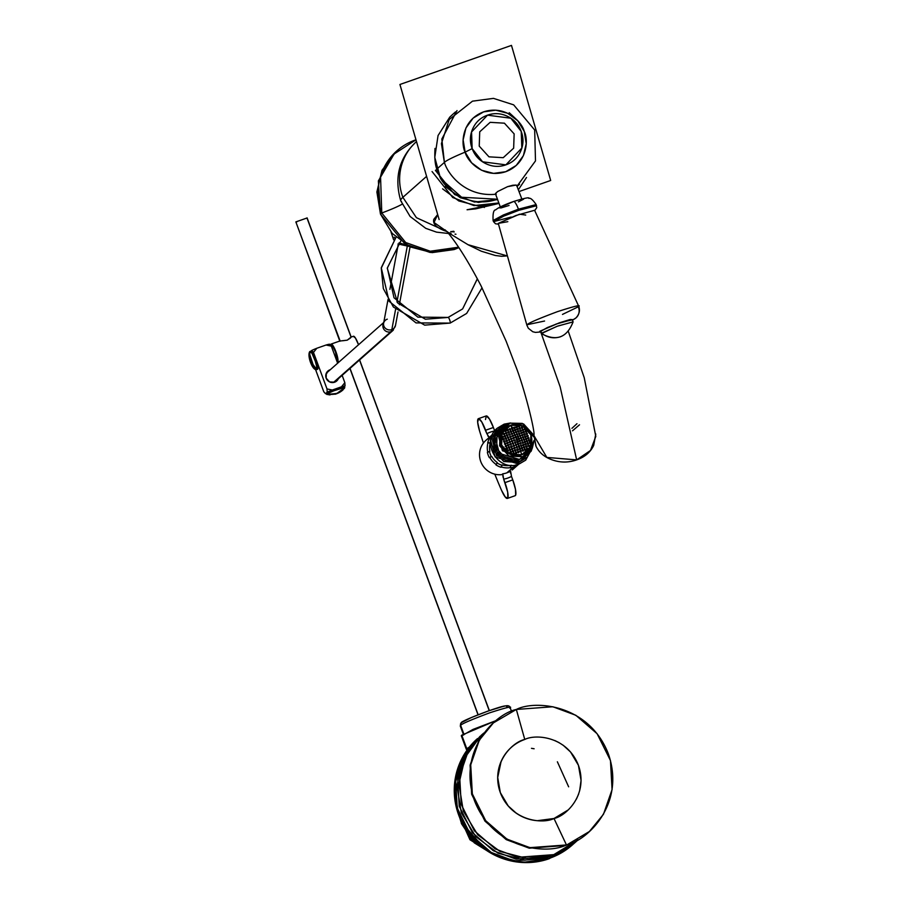 <?xml version="1.0" encoding="UTF-8"?>
<svg xmlns="http://www.w3.org/2000/svg" width="908" height="908" viewBox="0 0 908 908"><rect width="100%" height="100%" fill="white"/><g stroke="black" fill="none" stroke-linecap="round" stroke-linejoin="round"><path stroke-width="1.36" d="M381.769 212.994L380.543 176.436L392.789 154.848L415.978 139.798A57.976 56.534 -131.5 0 0 396.263 151.386A57.976 56.534 -131.5 0 0 381.769 212.994A24.641 2.02 159.7 0 0 402.142 204.175A24.641 2.02 -20.3 0 1 381.769 212.994L380.486 214.129L381.769 212.994L405.694 242.527L430.244 251.221L458.563 247.203L430.244 251.221L405.694 242.527L381.769 212.994M595.784 434.047L593.446 445.919C590.177 452.456 584.582 457.121 576.659 459.891L560.145 386.819L540.737 331.965L560.145 386.819L576.659 459.891L590.495 450.47L595.807 436.385L584.219 377.671L568.374 331.534M394.98 152.521L378.375 180.896L380.486 214.129L405.013 244.048L430.21 252.481L458.858 247.646L454.079 249.575L432.06 252.628L410.348 246.965L392.233 233.447L380.486 214.129L376.888 191.963L381.996 170.318L396.308 151.341M401.495 201.508A147.368 12.065 -20.3 0 1 400.746 200.781A147.368 12.065 -20.3 0 1 402.868 197.331A51.938 50.644 -131.5 0 1 415.853 142.136A51.938 50.644 48.5 0 0 402.868 197.331L426.59 176.368L402.868 197.331L416.409 217.682L447.008 231.642L416.409 217.682L402.868 197.331A147.368 12.065 159.7 0 0 400.746 200.781C393.97 177.355 399.202 157.64 416.443 141.603L416.488 141.557M442.582 188.841L458.801 200.952L478.255 206.025L498.844 202.972L473.942 205.583L452.74 197.513L432.06 171.544M518.411 189.704L526.492 177.503L518.411 189.704M447.417 231.688C437.043 228.317 432.503 224.197 433.797 219.316L437.679 214.549L434.024 222.483L446.952 231.585M467.075 209.759L475.69 208.863L499.003 203.415L467.075 209.759M453.694 231.245L451.185 231.665M595.784 434.058L593.696 445.397M445.079 229.86L447.451 232.164L467.972 244.683L507.129 255.886L501.67 256.294L495.314 255.488L481.308 251.21L468.21 244.819L447.462 232.176C457.314 243.9 468.562 261.879 481.183 286.099L506.142 341.215L514.836 363.972C524.313 387.092 536.026 434.796 533.768 435.284L546.832 457.416L576.659 459.891C568.749 462.671 560.826 462.739 552.904 460.118C544.982 457.496 539.386 452.944 536.095 446.452L533.779 434.228L535.856 445.964M447.462 232.176L448.961 232.698M449.88 232.981L451.049 233.322M455.01 234.128L455.952 234.253M482.852 206.093L484.27 207.501M435.397 170.363L436.907 169.535L435.397 170.363L454.658 194.55L474.419 202.041L497.595 199.59L478.38 202.439L460.288 197.728L445.192 186.458M435.011 148.424C434.444 157.515 435.046 164.416 436.782 169.138L444.398 162.418C448.03 174.869 466.179 197.467 496.222 194.198C466.179 197.467 448.03 174.869 444.398 162.418L436.782 169.138L440.539 178.524L461.616 197.263L497.459 199.215M515.052 118.108L509.24 112.74M517.083 186.129L535.493 160.898L534.676 130.003L513.656 104.851L493.487 98.37L472.489 101.163L449.188 119.561L441.413 143.623L444.398 162.418L441.821 139.026L457.019 110.583M444.398 162.418A39.135 3.201 -20.3 0 1 465.123 152.135C460.696 143.804 461.888 119.935 483.612 111.866C505.642 104.602 522.191 122.262 524.245 131.422C528.66 139.764 527.48 163.633 505.745 171.703C483.714 178.955 467.166 161.306 465.123 152.135A39.135 3.201 159.7 0 0 444.398 162.418M496.222 194.198L495.575 193.438L497.709 191.509L507.572 186.662L512.725 185.255L516.096 185.062L516.765 186.004M465.123 152.135L471.604 162.804L481.603 170.261L493.589 173.383L505.745 171.703L516.221 165.46L523.405 155.62L526.231 143.668L524.245 131.422L517.753 120.764L507.754 113.307L495.768 110.174L483.612 111.866L473.147 118.097L465.952 127.949L463.137 139.9L465.123 152.135L463.137 139.9L465.952 127.949L473.147 118.097L483.612 111.866L495.768 110.174L507.754 113.307L517.753 120.764L524.245 131.422L526.231 143.668L523.405 155.62L516.221 165.46L505.745 171.703L493.589 173.383L481.603 170.261L471.604 162.804L465.123 152.135C467.166 161.306 483.714 178.955 505.745 171.703C527.48 163.633 528.66 139.764 524.245 131.422C522.191 122.262 505.642 104.602 483.612 111.866C461.888 119.935 460.696 143.804 465.123 152.135L472.149 148.606C474.691 155.461 479.242 160.478 485.837 163.656C492.42 166.822 499.105 167.22 505.881 164.847C512.657 162.475 517.537 158.026 520.534 151.488C523.541 144.962 523.768 138.266 521.226 131.41C518.695 124.555 514.132 119.538 507.549 116.36C500.955 113.194 494.281 112.796 487.505 115.168C480.718 117.541 475.837 121.99 472.841 128.527C469.845 135.054 469.606 141.75 472.149 148.606L471.547 131.978L487.505 115.168L510.807 118.222L521.226 131.41L521.839 148.038L505.881 164.847L482.568 161.794L472.149 148.606L465.123 152.135M497.527 199.192C486.96 202.893 476.325 202.802 465.634 198.931C454.931 195.05 446.566 188.251 440.539 178.524L434.784 157.413L438.053 135.542L449.744 117.155L452.604 114.476M439.131 219.554L399.929 84.478L511.476 45.4L550.679 180.476L519.081 191.543M513.656 148.174L514.144 133.885L504.417 123.182L490.15 122.33L479.719 131.83L479.231 146.12L488.969 156.834L503.225 157.686L513.656 148.174M522.043 199.533L516.595 185.232M516.096 185.062L507.572 186.662L497.709 191.509M495.462 193.813L500.524 207.501M509.07 205.469L501.046 207.932L499.014 207.819L513.485 201.565L521.521 199.102L523.553 199.215L518.4 201.86M518.434 209.181L503.35 214.98L493.101 220.508L503.35 214.98L518.434 209.181L536.151 204.584L518.434 209.181A9.659 1.998 -109.3 0 0 513.656 201.474A9.659 1.998 -109.3 0 0 513.485 201.565A9.659 1.998 70.7 0 1 513.656 201.474A9.659 1.998 70.7 0 1 518.434 209.181M511.227 217.046L493.521 221.643L503.77 216.115L518.854 210.304L536.571 205.719L518.854 210.304L503.77 216.115L493.521 221.643L495.484 223.765L498.083 224.14M507.822 221.677L498.276 223.379L519.535 214.197L525.721 215.06M572.971 319.65L570.224 319.491L559.373 322.817L539.806 331.272L540.703 331.795L539.806 331.272L559.373 322.817L572.971 319.65A9.659 9.421 48.5 0 0 576.16 317.743A9.659 9.421 -131.5 0 1 572.971 319.65M540.566 331.42L547.331 327.572L559.203 322.976L569.418 319.832L572.006 319.991M544.573 321.035L527.31 324.667C528.036 323.259 538.058 318.924 557.376 311.682C574.923 306.007 581.892 304.384 578.271 306.813L562.483 314.418M572.483 320.218L576.024 317.857C579.383 314.157 580.269 310.264 578.668 306.155L534.585 210.281L516.005 215.468L498.276 223.379L526.912 325.291L528.331 328.253L532.758 331.738L535.47 332.407L540.759 331.953M578.271 306.813A9.659 9.421 -131.5 0 1 576.16 317.743A9.659 9.421 48.5 0 0 578.271 306.813C581.892 304.384 574.923 306.007 557.376 311.682C538.058 318.924 528.036 323.259 527.31 324.667L526.912 325.291M540.771 330.932L541.361 333.588L557.058 326.301L573.084 321.852L572.244 319.593L556.218 324.043L540.771 330.932L541.611 333.191L540.771 330.932M541.611 333.191L541.406 333.645C556.366 341.612 566.933 337.708 573.084 321.92L557.705 326.063L541.611 333.191C547.388 337.697 553.71 338.877 560.565 336.755C553.71 338.877 547.388 337.697 541.611 333.191M593.446 445.919C590.177 452.456 584.582 457.121 576.659 459.891C568.749 462.671 560.826 462.739 552.904 460.118C544.982 457.496 539.386 452.944 536.095 446.452M521.601 446.384A0.738 0.726 48.5 0 0 520.727 445.272L521.975 445.453L521.533 446.407L520.625 445.93L521.067 444.977L521.975 445.453L521.533 446.407L520.727 445.272A0.738 0.726 48.5 0 0 520.59 445.34M522.736 435.761A0.738 0.726 48.5 0 0 521.85 434.682L522.69 435.783L521.85 434.682L522.792 435.136M522.599 435.931L521.76 435.307L522.157 434.41L523.076 434.887L522.69 435.783M524.268 449.642L524.767 448.892L525.664 449.369L525.38 450.255A0.738 0.726 48.5 0 0 524.631 449.006L525.233 450.323L524.381 450.005M507.277 448.938A0.738 0.726 48.5 0 0 506.505 447.701L507.583 448.053L507.118 449.006L506.165 448.563L506.63 447.599L507.583 448.053L507.118 449.006L506.505 447.701A0.738 0.726 48.5 0 0 506.153 447.984M512.634 449.562A0.738 0.726 48.5 0 0 511.806 448.404L512.986 448.654L512.509 449.619L511.567 449.154L511.806 448.404A0.738 0.726 48.5 0 0 511.59 448.518M512.986 448.654L512.509 449.619L511.567 449.154L512.044 448.2L512.986 448.654L512.509 449.619M520.454 440.8L520.023 441.742L519.126 441.265L519.546 440.323L520.454 440.8L520.023 441.742L519.16 440.664L520.454 440.8L520.023 441.742A0.738 0.726 48.5 0 0 519.126 440.732M512.895 441.481L512.464 441.867A0.738 0.726 48.5 0 0 511.567 440.834L512.475 441.299M353.291 336.335L355.403 337.98L358.535 344.756A9.659 1.998 -109.3 0 0 353.518 336.232M330.989 344.155A9.659 1.998 70.7 0 0 330.625 345.29L330.989 344.155L333.1 345.8L335.937 351.771L337.821 358.569L337.663 362.224L339.49 361.577L337.322 362.337A9.659 1.998 70.7 0 0 337.504 362.315A9.659 1.998 70.7 0 0 337.663 362.224A9.659 1.998 70.7 0 0 336.142 352.338A9.659 1.998 70.7 0 0 331.216 344.053M306.995 217.999L295.849 221.904L306.995 217.999L351.067 337.118L347.219 340.171L339.91 341.033L295.849 221.904L296.768 221.961M331.125 344.064L340.103 340.92L295.849 221.904L339.853 341.26M351.067 337.118L350.477 338.003L351.067 337.118M459.754 817.824L470.753 838.992L490.263 852.782L473.908 842.295L461.48 823.431L459.754 817.813M513.44 435.636L513.031 436.566L512.044 436.146L512.464 435.216L513.44 435.636L513.031 436.566L512.089 435.545L513.44 435.636L513.031 436.566A0.738 0.726 48.5 0 0 512.089 435.545L513.031 435.999M506.778 433.774A0.738 0.726 48.5 0 0 505.96 432.594L507.061 432.9L506.641 433.831L505.654 433.422L505.96 432.594A0.738 0.726 48.5 0 0 505.677 432.787M507.061 432.9L506.641 433.831L505.654 433.422L506.085 432.492L507.061 432.9L506.641 433.831M511.295 440.982L512.918 440.902L512.464 441.867L511.488 441.436L511.953 440.471M504.258 436.464L504.689 435.522L505.665 435.931L505.234 436.884L504.258 436.464L504.689 435.522L505.665 435.931L504.666 436.873L504.564 435.636A0.738 0.726 48.5 0 0 504.269 435.84M406.932 245.183L399.043 242.822M394.866 238.452L394.231 237.17M342.384 390.474L336.448 393.822L326.653 394.242L329.116 394.798L338.275 393.073L341.09 391.427M514.087 434.898L514.711 434.421L515.279 435.761L512.657 430.244A0.738 0.726 48.5 0 0 512.452 430.358M512.452 430.982L512.861 430.063L511.533 428.803L511.93 427.884L512.906 428.315L512.498 429.223L513.826 430.494L513.429 431.402L512.452 430.982L512.861 430.063L513.826 430.494L513.485 432.503L514.427 432.957M511.159 436.453L510.739 437.395L509.763 436.986L510.183 436.044L511.159 436.453L510.739 437.395L509.865 436.328L511.159 436.453L510.739 437.395A0.738 0.726 48.5 0 0 509.865 436.328L510.807 436.782M309.503 352.145L309.787 351.578L311.909 353.223L314.736 359.193L316.631 365.992L316.472 369.647L315.519 369.454L323.781 391.768L315.53 369.465M503.316 427.384L501.318 429.155L495.689 439.551L499.4 453.433L519.467 459.459L522.475 456.803L502.419 450.777L498.696 436.896L504.337 426.488L510.024 423.151L522.293 423.389L533.62 436.782M479.946 736.399L466.11 753.322L457.643 777.6L459.221 806.202L472.342 832.557L493.26 850.694L515.869 859.082L551.78 856.414L553.789 854.644L517.878 857.311L495.269 848.923L474.351 830.786L461.23 804.42L459.652 775.829L468.119 751.552L479.946 736.399M512.044 460.753L511.556 459.448M521.975 450.72L522.565 449.653L523.473 450.13L523.019 451.083L522.111 450.606L522.565 449.653L523.473 450.13L523.019 451.083L522.111 450.606L522.406 449.789A0.738 0.726 48.5 0 0 522.111 449.982M503.951 439.892A0.738 0.726 48.5 0 0 503.168 438.678L504.246 439.007L503.804 439.96L503.168 438.678A0.738 0.726 48.5 0 0 502.794 438.973M504.246 439.007L503.804 439.96L502.828 439.54L503.27 438.587L504.246 439.007L503.804 439.96M512.146 434.364A0.738 0.726 48.5 0 0 511.261 433.286L512.521 433.457L512.112 434.376L511.136 433.967L511.544 433.037L512.203 433.74M512.521 433.457L512.112 434.376L511.136 433.967L511.544 433.037L512.521 433.457L512.112 434.376M517.878 434.103L517.492 435L516.527 434.546L516.924 433.649L517.878 434.103L517.492 435L516.55 433.979L517.878 434.103L517.492 435A0.738 0.726 48.5 0 0 516.55 433.979M510.523 422.98L504.156 424.138L497.391 428.111C479.878 441.856 498.356 472.716 518.922 464.124L495.11 456.951L490.706 440.471L497.391 428.111L504.156 424.138L504.655 424.683L504.19 424.127L497.391 428.111L490.706 440.471L495.11 456.951L518.945 464.113L525.709 460.152L518.945 464.113L518.684 462.478L518.945 464.113L525.709 460.152L532.406 447.746L534.052 440.755M516.686 429.62L517.276 428.542L518.241 428.985L517.844 429.881L516.89 429.439L517.276 428.542L518.241 428.985L517.844 429.881L516.89 429.439L517.117 428.69A0.738 0.726 48.5 0 0 516.868 428.826L517.049 428.667M506.471 446.657A0.738 0.726 48.5 0 0 505.677 445.442L506.312 446.725L505.677 445.442A0.738 0.726 48.5 0 0 505.37 445.646M506.426 446.702L505.347 446.282L505.813 445.329L506.778 445.76L506.312 446.725M314.656 367.797C310.377 363.314 308.834 357.865 310.025 351.475L312.068 353.484L315.814 362.485M314.701 359.08L316.699 366.457M316.563 365.606L316.642 369.397L315.598 368.671M507.084 441.288A0.738 0.726 48.5 0 0 506.233 440.153L506.982 441.333L506.006 440.913L506.448 439.96L507.424 440.38L506.982 441.333L506.233 440.153A0.738 0.726 48.5 0 0 506.028 440.266M359.523 359.999L489.23 710.635M478.141 714.732L350.034 368.387L478.141 714.732M493.407 722.893L478.72 740.644L470.106 765.342L471.717 794.409L485.065 821.218L506.335 839.662L529.33 848.197L566.456 844.951L529.943 847.652L506.948 839.128L485.678 820.684L472.33 793.876L470.719 764.797L479.333 740.111L493.407 722.893L516.334 709.454L524.767 739.464C535.606 733.868 567.08 736.24 578.43 765.296C588.713 794.738 566.013 816.088 554.005 818.494L566.456 844.951C587.045 840.808 625.964 804.216 608.326 753.754C588.861 703.927 534.903 699.875 516.334 709.454C495.757 713.597 456.826 750.19 474.464 800.652C493.929 850.478 547.887 854.53 566.456 844.951L554.005 818.494L537.411 820.684M520.954 451.798A0.738 0.726 48.5 0 0 520.171 450.572L521.26 450.901L520.795 451.855L519.887 451.378L520.171 450.572A0.738 0.726 48.5 0 0 519.909 450.731M519.887 451.378L520.341 450.425L521.26 450.901L520.795 451.855L519.887 451.378L520.057 449.517L519.138 449.04L519.603 448.087L520.511 448.563L520.057 449.517L519.138 449.04L519.603 448.087L520.284 448.768M514.711 434.421L515.687 434.853L515.279 435.761L514.314 435.329L514.359 433.581L513.383 433.15L513.792 432.242L514.359 433.581A0.738 0.726 48.5 0 0 513.485 432.503L514.757 432.673L514.234 433.752M476.496 739.464A71.267 69.496 48.5 0 0 464.817 827.767A71.267 69.496 48.5 0 0 549.17 858.73L549.771 858.196A71.267 69.496 -131.5 0 1 465.418 827.233A71.267 69.496 -131.5 0 1 477.097 738.93M507.118 429.688L508.003 430.823L507.356 429.552A0.738 0.726 48.5 0 0 506.993 429.847M528.762 438.848A0.738 0.726 48.5 0 0 527.979 437.633L528.626 438.904L527.832 438.666M528.728 438.882L527.718 438.428L527.979 437.633A0.738 0.726 48.5 0 0 527.707 437.815M509.354 440.448A0.738 0.726 48.5 0 0 508.469 439.37L509.74 439.517L509.297 440.471L508.469 439.37A0.738 0.726 48.5 0 0 508.332 439.427M509.74 439.517L509.297 440.471L508.321 440.051L508.764 439.097L509.74 439.517L509.297 440.471M503.168 437.588L503.077 437.667A0.738 0.726 48.5 0 0 502.328 436.419L503.361 436.782L502.93 437.735L502.181 437.622L502.328 436.419A0.738 0.726 48.5 0 0 501.874 436.93L503.361 436.782L502.93 437.735L501.954 437.316L502.385 436.373M512.135 443.24L512.77 442.741L513.315 443.558M515.687 451.06A0.738 0.726 48.5 0 0 514.87 449.88L516.016 450.164L515.551 451.117L514.62 450.64L514.87 449.88L515.812 450.334L515.392 451.265M516.016 450.164L515.551 451.117L514.62 450.64L515.086 449.687L516.016 450.164L515.551 451.117M525.233 450.323L524.325 449.846L524.631 449.006A0.738 0.726 48.5 0 0 524.302 449.256M504.496 434.614A0.738 0.726 48.5 0 0 503.724 433.377L504.769 433.729L504.349 434.671L503.361 434.262L503.792 433.32L504.769 433.729L503.77 434.66L503.724 433.377A0.738 0.726 48.5 0 0 503.304 433.786M344.211 386.717L336.891 388.42L326.244 393.243M526.436 457.575L520.125 461.264L525.346 458.54M498.923 428.69L492.476 440.391L496.585 455.759L518.808 462.433L520.125 461.264L497.913 454.59L493.804 439.222L500.047 427.702L506.346 424.002L510.217 423.083M317.278 369.363A9.659 1.998 -109.3 0 0 317.425 369.352A9.659 1.998 -109.3 0 0 317.584 369.25L316.472 369.647A9.659 1.998 70.7 0 1 316.313 369.738A9.659 1.998 70.7 0 1 314.951 368.841M309.503 352.179A9.659 1.998 70.7 0 1 309.787 351.578A9.659 1.998 70.7 0 1 309.946 351.487A9.659 1.998 70.7 0 1 314.883 359.602A9.659 1.998 70.7 0 1 316.472 369.647L317.584 369.25A9.659 1.998 -109.3 0 0 315.848 358.808L313.022 352.826L310.911 351.192A9.659 1.998 -109.3 0 1 311.069 351.101L309.934 351.498M326.994 373.188L326.154 373.551M521.215 443.127L520.783 444.08L519.921 443.002L521.215 443.127L520.783 444.08L519.875 443.592L520.318 442.639L521.215 443.127L520.783 444.08A0.738 0.726 48.5 0 0 519.932 443.002M516.107 437.962A0.738 0.726 48.5 0 0 515.233 436.998M515.256 436.941L516.209 437.94L515.233 437.508L515.279 435.761L516.607 437.032L516.573 438.768L515.256 436.941M513.622 428.145L514.155 427.112L515.12 427.555L514.722 428.451L513.758 428.02L514.155 427.112L515.12 427.555L514.722 428.451L513.758 428.02L514.053 427.203A0.738 0.726 48.5 0 0 513.724 427.441M509.899 444.023L511.42 444.046L510.954 445.011L510.137 443.887A0.738 0.726 48.5 0 0 510.001 443.944M508.139 430.767A0.738 0.726 48.5 0 0 507.356 429.552L508.412 429.904L508.003 430.823L507.027 430.403L507.436 429.484M508.855 434.784L509.274 433.854L510.251 434.262L509.831 435.193L508.855 434.784L509.274 433.854L510.251 434.262L509.831 435.193L509.025 434.069A0.738 0.726 48.5 0 0 508.866 434.149M513.928 438.757L512.975 437.769L514.359 437.815L513.928 438.757L512.952 438.348L513.383 437.406L514.359 437.815L513.928 438.757L514.359 437.815M572.505 430.823L579.508 424.796M576.966 423.707L571.927 428.338M504.746 431.232L505.166 430.301L506.142 430.71L505.733 431.641L504.746 431.232L505.166 430.301L506.142 430.71L505.733 431.641L504.746 431.232L505.12 430.335A0.738 0.726 48.5 0 0 504.678 430.823M528.49 449.971L528.91 448.177M513.519 451.798L513.395 451.912A0.738 0.726 48.5 0 0 512.645 450.663L513.746 450.981L513.281 451.946L512.339 451.469L512.645 450.663A0.738 0.726 48.5 0 0 512.362 450.833M513.746 450.981L513.281 451.946L512.339 451.469L512.804 450.516L513.746 450.981L513.281 451.946M507.64 435.999A0.738 0.726 48.5 0 0 506.8 434.853L507.969 435.091L507.538 436.033L506.562 435.624L506.982 434.682L507.969 435.091L507.538 436.033L506.562 435.624L506.8 434.853L507.742 435.307L507.311 436.237M317.584 369.25L317.743 365.606L315.848 358.808L326.994 388.93L327.186 392.233A10.873 0.885 -20.3 0 1 332.294 390.031L341.487 386.808A10.873 0.885 -20.3 0 1 345.04 385.979L344.847 382.677L341.487 386.808A10.873 0.885 -20.3 0 1 345.04 385.979L344.37 386.558L345.04 385.979L344.847 382.677L342.134 375.356L344.847 382.677L341.487 386.808L332.294 390.031L326.994 388.93L313.476 352.383L316.835 348.252A10.873 0.885 159.7 0 0 311.728 350.454L310.967 351.135L311.728 350.454L313.476 352.383L315.848 358.808A9.659 1.998 -109.3 0 0 311.069 351.101M336.596 360.045A7.253 1.498 -109.3 0 0 336.709 360.033A7.253 1.498 -109.3 0 0 336.834 359.965L335.529 352.122L333.406 347.639L331.817 346.413A7.253 1.498 -109.3 0 1 331.942 346.345L331.465 346.504M523.814 445.624A0.738 0.726 48.5 0 0 522.963 444.489L524.154 444.716L523.723 445.658L522.963 444.489A0.738 0.726 48.5 0 0 522.792 444.579M524.154 444.716L523.723 445.658L522.826 445.181L523.258 444.228L524.154 444.716L523.723 445.658M519.24 439.438L518.355 438.382L519.24 439.438L518.332 438.961L518.729 438.053L519.648 438.53L518.979 439.744M514.178 454.204A0.738 0.726 48.5 0 0 513.474 452.922L514.507 453.308L514.03 454.272L513.099 453.796L513.565 452.842L514.507 453.308L514.03 454.272L513.099 453.796L513.474 452.922A0.738 0.726 48.5 0 0 513.077 453.285M450.186 323.078A3.019 0.624 -109.3 0 0 449.687 319.934A3.019 0.624 -109.3 0 0 448.143 317.403A3.019 0.624 70.7 0 1 449.687 319.934A3.019 0.624 70.7 0 1 450.186 323.078L424.672 325.132L393.402 307.052L383.346 288.631L381.258 268.132L396.036 237.272L381.258 268.132L383.346 288.631L393.402 307.052L424.672 325.132L450.186 323.078L466.621 313.453L450.186 323.078M520.375 436.714L519.637 435.443A0.738 0.726 48.5 0 1 520.534 436.487M508.752 445.817A0.738 0.726 48.5 0 0 507.901 444.67L508.639 445.862L507.901 444.67A0.738 0.726 48.5 0 0 507.697 444.784L509.104 444.897L508.639 445.862L507.674 445.419L508.139 444.466M309.276 353.042L314.247 368.16L316.245 369.749L310.286 361.679L309.276 353.042M527.957 436.555A0.738 0.726 48.5 0 0 527.151 435.375L527.809 436.635L527.003 436.396M527.9 436.623L526.89 436.158L527.287 435.25L528.093 435.829L527.661 436.759M483.828 733.028L481.195 735.31L465.18 757.227L458.915 783.842L463.33 811.082L477.767 834.827L500.036 851.432L526.719 858.4L553.789 854.644L578.146 839.775M527.559 449.517A0.738 0.726 48.5 0 0 526.867 448.223L527.854 448.631L527.423 449.574L526.515 449.097L526.958 448.143L527.854 448.631L527.423 449.574L526.515 449.097L526.867 448.223A0.738 0.726 48.5 0 0 526.47 448.575M525.187 431.118L526.504 431.243L526.231 432.106A0.738 0.726 48.5 0 0 525.482 430.857L526.107 432.14L525.176 431.663L525.482 430.857A0.738 0.726 48.5 0 0 525.176 431.062M520.159 429.087A0.738 0.726 48.5 0 0 519.342 427.906L520.42 428.258L520.023 429.144L519.07 428.69L519.342 427.906A0.738 0.726 48.5 0 0 519.058 428.088M520.42 428.258L520.023 429.144L519.07 428.69L519.467 427.793L520.42 428.258L520.023 429.144M577.148 840.706A71.267 69.496 -131.5 0 1 553.789 854.644L551.78 856.414A71.267 69.496 48.5 0 0 575.139 842.476M525.596 446.906L526.197 445.828L527.094 446.305L526.663 447.247L525.766 446.77L526.197 445.828L527.094 446.305L526.663 447.247L525.766 446.77L526.027 445.964A0.738 0.726 48.5 0 0 525.743 446.157M393.323 330.069A6.038 5.891 -131.5 0 1 390.883 331.715L333.418 382.495L390.883 331.715A6.038 5.891 48.5 0 0 392.846 330.557L334.269 382.313M525.21 442.582A0.738 0.726 48.5 0 0 524.359 441.447L525.335 441.356L525.13 442.616L524.359 441.447L525.301 441.901L524.869 442.843M525.584 442.071L524.222 442.139L524.642 441.197L525.539 441.685L525.13 442.616M521.884 433.525A0.738 0.726 48.5 0 0 521.022 432.424L521.986 432.344L521.816 433.559L520.874 433.082L521.271 432.197L522.214 432.662L521.816 433.559L520.874 433.082L521.271 432.197L521.964 432.878M510.398 429.961A0.738 0.726 48.5 0 0 509.592 428.769L510.671 429.098L510.262 430.017L509.286 429.598L509.694 428.678L510.671 429.098L510.262 430.017L509.286 429.598L509.592 428.769A0.738 0.726 48.5 0 0 509.286 428.973M512.634 429.178A0.738 0.726 48.5 0 0 511.817 427.986L510.784 425.194A15.811 15.425 48.5 0 0 501.647 445.09A15.811 15.425 48.5 0 0 521.725 454.76L520.795 451.855L521.725 454.76A15.811 15.425 48.5 0 0 530.862 434.853A15.811 15.425 48.5 0 0 510.784 425.194L512.906 428.315L512.498 429.223L511.533 428.803L511.817 427.986L512.759 428.44L512.328 429.382M518.332 437.213A0.738 0.726 48.5 0 0 517.447 436.226M517.458 436.18L518.786 436.305L518.389 437.191L517.458 436.18M518.786 436.305L518.389 437.191L517.447 436.737L517.844 435.84L518.786 436.305L517.844 437.157L517.844 435.84M516.788 444.682L516.323 445.635L515.381 445.17L515.857 444.205L516.788 444.682L516.323 445.635A0.738 0.726 48.5 0 0 515.472 444.568L516.788 444.682L516.323 445.635L515.449 444.568M527.332 441.924L526.583 440.675A0.738 0.726 48.5 0 0 526.356 440.8M510.08 451.741L511.454 451.809L510.988 452.774L510.046 452.309L510.409 451.435A0.738 0.726 48.5 0 0 510.024 451.775M395.468 325.586A6.038 5.562 -169.5 0 1 391.836 329.604A30.202 6.231 70.7 0 1 390.883 331.715A6.038 5.891 -131.5 0 1 383.698 322.873A6.038 5.891 48.5 0 0 390.883 331.715A30.202 6.231 -109.3 0 0 391.836 329.604L395.548 309.56L391.836 329.604A6.038 5.562 10.5 0 0 395.57 324.882M519.172 439.461A0.738 0.726 48.5 0 0 518.32 438.473M316.835 348.252L326.04 345.029L331.329 346.13L337.64 363.211L331.329 346.13L329.581 344.2A10.873 0.885 159.7 0 0 326.04 345.029L316.835 348.252A10.873 0.885 159.7 0 0 311.728 350.454L313.476 352.383L316.835 348.252M330.001 369.794L326.335 373.131L326.165 378.148L329.581 381.905L334.587 382.211L338.321 378.738A6.64 6.481 -131.5 0 1 326.721 379.317A6.64 6.481 -131.5 0 1 330.001 369.794L326.789 372.632L330.319 369.681M517.435 443.933L518.116 443.399L518.604 444.25M515.256 435.772A0.738 0.726 48.5 0 0 514.359 434.75M520.057 433.377L519.66 434.274A0.738 0.726 48.5 0 0 518.786 433.195L520.057 433.377L519.66 434.274L518.718 433.808L519.104 432.912L520.057 433.377L519.66 434.274L518.786 433.195L519.728 433.649L519.297 434.591M480.116 736.24L463.171 758.997L456.906 785.613L461.321 812.864L475.758 836.597L498.027 853.214L524.722 860.171L551.78 856.414L574.446 843.101M524.926 435.046A0.738 0.726 48.5 0 0 524.086 433.899L524.824 435.08L523.905 434.603L524.302 433.706L525.221 434.183L524.824 435.08L524.086 433.899A0.738 0.726 48.5 0 0 523.893 434.001M502.975 706.458L488.379 710.941L471.422 717.513L462.047 722.314C462.683 721.077 471.456 717.286 488.379 710.941C503.736 705.981 509.831 704.551 506.664 706.674M484.407 848.98L462.705 824.101M462.093 822.909L485.621 849.831M515.994 439.279L516.936 439.733M516.834 441.538L517.776 441.992M518.23 438.496L519.172 438.95M515.154 437.02L516.107 437.474M523.019 443.32A0.738 0.726 48.5 0 0 522.123 442.23L523.383 442.389L522.963 443.342L522.066 442.854L522.486 441.912L523.383 442.389L522.963 443.342L522.123 442.23L523.065 442.684M522.043 441.231L521.317 439.96L522.191 441.027A0.738 0.726 48.5 0 0 521.328 439.96L522.236 440.425M520.454 437.713L521.396 438.167M519.614 436.01L520 435.125L520.568 435.908M514.325 434.762L515.267 435.216M511.613 439.62A0.738 0.726 48.5 0 0 510.693 438.587L511.635 439.041M514.087 446.441A0.738 0.726 48.5 0 0 513.202 445.363L514.144 445.817M514.893 448.745A0.738 0.726 48.5 0 0 514.041 447.621L514.984 448.075L514.552 449.006M517.14 447.939A0.738 0.726 48.5 0 0 516.266 446.838L517.208 447.292M518.264 446.191L518.854 445.737L519.308 447.179L518.502 446.055L519.444 446.509M522.531 445.431L522.963 444.489L523.905 444.943L523.473 445.885M526.141 444.16L525.709 445.102M524.767 444.648L525.426 443.501L526.322 443.989L525.902 444.931L525.199 443.706A0.738 0.726 48.5 0 0 524.972 443.83M523.927 442.389L524.359 441.447A0.738 0.726 48.5 0 0 524.188 441.538M522.554 437.338L523.008 436.646L523.632 437.395M519.751 431.096L520.182 430.165L521.124 430.619L520.693 431.55M517.526 431.879L517.946 430.948L518.888 431.402M516.618 432.798A0.738 0.726 48.5 0 0 515.721 431.72L516.663 432.174M509.899 435.17A0.738 0.726 48.5 0 0 509.025 434.069L509.967 434.523M506.369 435.783L506.8 434.853A0.738 0.726 48.5 0 0 506.585 434.977M507.197 438.042L507.89 436.884L508.866 437.293L508.435 438.246L507.629 437.111A0.738 0.726 48.5 0 0 507.47 437.191M511.022 444.977A0.738 0.726 48.5 0 0 510.137 443.887L511.079 444.341M511.919 446.6L511.488 447.531M510.546 447.076L510.977 446.146A0.738 0.726 48.5 0 0 510.807 446.225M512.748 448.858L512.316 449.789M511.374 449.335L511.806 448.404M513.587 451.117L513.156 452.048M512.214 451.594L512.645 450.663M514.45 450.811L514.87 449.88A0.738 0.726 48.5 0 0 514.654 450.005L514.847 449.835M518.048 449.551L517.617 450.481M516.675 450.028L517.356 448.87L518.275 449.346L517.81 450.311L516.89 449.835L517.356 448.87L518.275 449.346L517.81 450.311L517.106 449.097A0.738 0.726 48.5 0 0 516.913 449.199M518.911 449.244L519.603 448.087L518.4 446.702L518.57 444.841A0.738 0.726 48.5 0 0 517.708 443.785M521.135 448.461L521.567 447.531L522.509 447.984L522.077 448.915M523.371 447.689L523.803 446.747L524.745 447.201L524.313 448.143M526.81 447.19A0.738 0.726 48.5 0 0 526.027 445.964L526.969 446.418L526.538 447.36M529.205 445.635L528.774 446.577M527.832 446.123L528.899 445.147L528.831 446.52L527.934 446.044L528.365 445.102L529.262 445.578L528.831 446.52L527.934 446.044L528.263 445.181A0.738 0.726 48.5 0 0 527.889 445.488M528.365 443.388L527.934 444.318M526.992 443.864L527.582 442.786L528.479 443.263L528.059 444.205L527.162 443.728L527.582 442.786L528.479 443.263L527.525 444.16L527.423 442.934A0.738 0.726 48.5 0 0 527.139 443.115M527.537 441.129L527.105 442.06M526.163 441.606L526.788 440.494L527.696 440.97L527.276 441.901M526.697 438.87L526.265 439.801M525.323 439.347L525.755 438.416A0.738 0.726 48.5 0 0 525.562 438.519M525.857 436.612L525.437 437.543M524.484 437.089L525.153 435.954L525.664 437.338L524.869 437.089M525.028 434.353L524.597 435.284M523.655 434.83L524.086 433.899M524.188 432.094L523.757 433.025M522.815 432.571L523.246 431.641A0.738 0.726 48.5 0 0 523.031 431.765L523.201 431.606M523.36 429.836L522.929 430.767M521.986 430.313L522.418 429.382A0.738 0.726 48.5 0 0 522.134 429.563L522.316 429.393M522.52 427.577L522.089 428.508M521.147 428.054L521.635 427.066L522.577 428.065L521.249 427.952L521.578 427.123A0.738 0.726 48.5 0 0 521.203 427.43M520.284 428.36L519.864 429.291M518.922 428.837L519.342 427.906M517.957 429.836A0.738 0.726 48.5 0 0 517.117 428.69L518.059 429.144L517.628 430.074M514.45 430.403L514.881 429.461L515.823 429.915L515.392 430.857M512.226 431.186L512.657 430.244L513.599 430.698L513.168 431.641M509.99 431.958L510.421 431.028L511.363 431.482L510.932 432.412M507.765 432.741L508.196 431.811L509.138 432.265L508.707 433.195M506.902 433.048L506.471 433.979M505.529 433.525L505.96 432.594M503.724 433.377L504.666 433.831L504.246 434.762M504.133 436.566L504.564 435.636L505.506 436.09L505.075 437.02M504.973 438.825L505.404 437.894L506.346 438.348L505.915 439.279M507.175 440.607L506.743 441.538M505.801 441.084L506.233 440.153M508.015 442.866L507.583 443.796M506.641 443.342L507.3 442.196L507.822 443.592L506.846 443.161L507.3 442.196L508.276 442.627L507.822 443.592L507.073 442.412A0.738 0.726 48.5 0 0 506.868 442.514M508.843 445.124L508.423 446.055M507.481 445.601L507.901 444.67M509.683 447.372L509.252 448.314M508.31 447.86L508.741 446.929A0.738 0.726 48.5 0 0 508.503 447.065L509.899 447.19L509.433 448.155L508.945 446.747L509.899 447.19L509.433 448.155L508.48 447.701L508.945 446.747M509.15 450.118L509.581 449.176L510.523 449.63L510.092 450.572M509.978 452.377L510.409 451.435L511.352 451.889L510.92 452.831M514.416 453.376L513.996 454.306M513.054 453.852L513.474 452.922M516.3 453.455L515.846 452.014L516.765 452.49L516.3 453.455L515.369 452.979L515.846 452.014L516.459 453.387A0.738 0.726 48.5 0 0 515.71 452.139L516.652 452.593L516.221 453.523M517.515 452.286L517.935 451.355L518.888 451.809L518.457 452.74M519.739 451.503L520.171 450.572L521.113 451.026L520.681 451.957M523.178 451.015A0.738 0.726 48.5 0 0 522.406 449.789L523.349 450.243L522.917 451.174M524.2 449.948L524.631 449.006L525.573 449.46L525.142 450.402M526.436 449.165L526.867 448.223L527.809 448.677L527.378 449.619M530.601 442.605L530.17 443.535M529.228 443.081L529.739 442.071L530.669 442.945L529.682 443.445L529.659 442.151A0.738 0.726 48.5 0 0 529.262 442.48M529.761 440.346L529.33 441.277M528.388 440.823L528.933 439.79L529.432 441.197L528.524 440.709L528.819 439.892A0.738 0.726 48.5 0 0 528.49 440.119M528.933 438.087L528.501 439.018M527.559 438.564L527.979 437.633M526.719 436.305L527.151 435.375A0.738 0.726 48.5 0 0 526.878 435.545M525.88 434.047L526.311 433.116L527.253 433.57L526.833 434.501M526.424 431.311L525.993 432.242M525.051 431.788L525.482 430.857M525.584 429.053L525.153 429.983M519.455 426.102L519.024 427.032M518.082 426.578L518.513 425.648A0.738 0.726 48.5 0 0 518.093 426.045M515.846 427.362L516.277 426.431L517.22 426.885L516.788 427.816M514.859 428.394A0.738 0.726 48.5 0 0 514.053 427.203L514.995 427.657L514.564 428.599M511.386 428.928L511.817 427.986A0.738 0.726 48.5 0 0 511.522 428.19M510.534 429.223L510.103 430.165M506.925 430.483L507.356 429.552L508.298 430.006L507.867 430.937M506.062 430.789L505.642 431.72M504.7 431.266L505.166 430.301M503.282 436.873L502.85 437.804M501.908 437.35L502.328 436.419M502.737 439.608L503.168 438.678L504.11 439.131L503.679 440.062M504.95 441.379L504.519 442.321M503.577 441.867L504.133 440.823L504.655 442.196L503.679 441.776L504.133 440.823L505.109 441.243L504.655 442.196L504.008 440.925A0.738 0.726 48.5 0 0 503.679 441.163M505.779 443.637L505.359 444.579M504.405 444.125L504.837 443.183A0.738 0.726 48.5 0 0 504.542 443.388M506.619 445.896L506.187 446.838M505.245 446.384L505.677 445.442M507.459 448.155L507.027 449.097M506.085 448.643L506.505 447.701M506.914 450.901L507.345 449.959L508.287 450.413L507.856 451.355M513.281 444.148A0.738 0.726 48.5 0 0 512.373 443.104L513.735 443.195L513.258 444.148L512.305 443.706L512.77 442.741M523.428 439.835L523.837 438.916L524.336 440.312L523.428 439.835L523.837 438.916L524.745 439.393L524.336 440.312L523.519 439.188A0.738 0.726 48.5 0 0 523.394 439.256M526.833 435.942L527.287 435.25L528.206 435.726L527.809 436.635M514.041 447.621L515.267 447.826L514.802 448.79L514.041 447.621A0.738 0.726 48.5 0 0 513.883 447.701M515.267 447.826L514.802 448.79L513.86 448.314L514.337 447.36L515.267 447.826L514.802 448.79M514.779 441.004L513.86 439.983L515.211 440.618M513.531 440.198L514.269 439.62M336.834 359.965A7.253 1.498 -109.3 0 0 335.642 352.429A7.253 1.498 -109.3 0 0 331.942 346.345M524.313 428.905L525.403 428.712L525.233 429.915L524.302 429.45L524.642 428.599A0.738 0.726 48.5 0 0 524.245 428.939M467.404 749.633A28.988 2.372 -20.3 0 1 466.371 749.418A28.988 2.372 -20.3 0 1 466.78 748.714L461.763 735.162A28.988 2.372 159.7 0 0 461.355 735.877M493.101 723.165L478.936 740.281L470.174 764.922L471.627 794.046L484.883 820.991L506.153 839.56L529.216 848.174L565.843 845.484L589.383 831.512L565.843 845.484M526.016 444.875A0.738 0.726 48.5 0 0 525.199 443.706M526.322 443.989L525.902 444.931L524.994 444.443L525.426 443.501L526.322 443.989L525.902 444.931M450.084 323.112A3.019 0.624 -109.3 0 0 450.13 323.1L466.621 313.453L482.046 287.791M477.347 278.779L462.615 308.924L477.37 278.835L462.615 308.924L448.143 317.403L417.884 317.153L394.027 297.79L387.319 267.985L400.723 241.142L387.262 268.212L397.613 302.909L425.375 319.219L448.098 317.437M525.766 437.304A0.738 0.726 48.5 0 0 524.733 436.249M525.664 437.406L524.915 436.158M511.238 452.627L511.159 452.695A0.738 0.726 48.5 0 0 510.409 451.435L511.454 451.809L510.988 452.774L510.046 452.309L510.512 451.355M554.72 740.485L559.271 742.733M563.119 745.196L570.53 751.972L578.43 765.308L581.063 780.415L579.633 790.879M578.657 794.001L576.41 799.131M568.113 809.993L553.994 818.505A42.279 41.223 -131.5 0 1 500.342 792.661A42.279 41.223 -131.5 0 1 524.767 739.464L516.334 709.454L552.847 706.753L575.842 715.277L597.112 733.721L610.46 760.529L612.071 789.608L603.457 814.294L589.383 831.512M524.62 817.699L518.74 814.782M516.243 813.171L508.219 805.952L500.331 792.616L497.709 777.498L501.091 761.517L502.794 758.032M511.283 432.163A0.738 0.726 48.5 0 0 510.421 431.028L511.59 431.277L511.181 432.197L510.205 431.777L510.614 430.857L511.59 431.277L511.181 432.197L510.205 431.777L510.421 431.028A0.738 0.726 48.5 0 0 510.217 431.141M517.696 443.774L517.083 440.164A0.738 0.726 -131.5 0 1 516.141 439.71A0.738 0.726 -131.5 0 1 516.573 438.768L516.573 438.768A0.738 0.726 -131.5 0 1 517.378 439.96A0.738 0.726 -131.5 0 1 516.221 439.869A0.738 0.726 -131.5 0 1 516.573 438.768A0.738 0.726 -131.5 0 1 517.515 439.222A0.738 0.726 -131.5 0 1 517.083 440.164L518.275 441.538L518.116 443.399L519.024 443.876L518.57 444.841L517.651 444.364L518.116 443.399M518.411 445.045L519.773 446.225L519.308 447.179L520.511 448.563L520.341 450.425M516.266 446.838L517.537 447.008L517.072 447.973L516.141 447.496L516.607 446.543L517.537 447.008L517.072 447.973L516.266 446.838M524.608 447.939A0.738 0.726 48.5 0 0 523.803 446.747L524.915 447.042L524.472 447.996L523.803 446.747A0.738 0.726 48.5 0 0 523.553 446.895L523.78 446.691M524.915 447.042L524.472 447.996L523.576 447.508L524.018 446.554L524.915 447.042L524.472 447.996M327.334 394.004L326.766 394.39A9.659 0.794 -20.3 0 1 326.642 394.333A9.659 0.794 -20.3 0 1 326.778 394.095L326.358 392.96A9.659 0.794 159.7 0 0 326.222 393.198M503.656 430.88L503.168 429.575M520.171 449.471A0.738 0.726 48.5 0 0 519.16 448.404M522.418 428.292L522.327 428.372A0.738 0.726 48.5 0 0 521.578 427.123M522.577 428.065L521.249 427.952L521.635 427.066L522.588 427.532L522.191 428.417M524.688 436.635L525.153 435.954L526.072 436.43L525.664 437.338M505.495 444.455L504.984 443.059L505.495 444.455L504.519 444.023L504.984 443.059L505.949 443.49L505.586 444.443M477.336 738.703L464.101 755.104L455.634 779.382L457.212 807.972L470.333 834.327L491.251 852.464L513.871 860.852L549.771 858.196A12.076 2.486 -109.3 0 0 550.203 856.948A12.076 2.486 70.7 0 1 549.771 858.196L571.722 845.518M518.831 432.049A0.738 0.726 48.5 0 0 517.946 430.948L519.149 431.186L518.763 432.072L517.946 430.948A0.738 0.726 48.5 0 0 517.787 431.028M519.149 431.186L518.763 432.072L517.798 431.618L518.196 430.721L519.149 431.186L518.763 432.072M514.677 430.199L515.074 429.291L516.039 429.734L515.653 430.63L514.677 430.199L515.074 429.291L516.039 429.734L515.653 430.63L514.677 430.199L514.881 429.461A0.738 0.726 48.5 0 0 514.666 429.586L514.847 429.427M533.995 440.494L528.172 453.467L519.467 459.459L527.185 454.329M507.924 443.547A0.738 0.726 48.5 0 0 507.073 442.412M504.814 442.117A0.738 0.726 48.5 0 0 504.008 440.925M344.768 387.614L344.348 386.49A9.659 0.794 159.7 0 0 335.881 388.772A9.659 0.794 159.7 0 0 326.358 392.96L326.778 394.095A9.659 0.794 -20.3 0 1 327.05 393.89L329.49 392.631M327.096 393.902L332.634 391.303A9.659 0.794 -20.3 0 1 334.235 390.678L344.143 387.568L344.756 387.682L344.053 388.726M328.458 394.299L336.857 393.459L344.756 387.693A9.659 0.794 -20.3 0 1 344.722 387.739M499.332 428.27L494.031 435.193L493.509 450.255L503.77 461.536L518.808 462.433L525.811 458.177M502.294 428.281L497.085 434.853L496.619 448.461L505.892 458.654L519.467 459.459L526.152 455.237M509.558 448.098A0.738 0.726 48.5 0 0 508.741 446.929M518.797 452.502L518.684 452.604A0.738 0.726 48.5 0 0 517.935 451.355L519.024 451.685L518.559 452.649L517.639 452.173L517.935 451.355A0.738 0.726 48.5 0 0 517.662 451.526M519.024 451.685L518.559 452.649L517.639 452.173L518.105 451.208L519.024 451.685L518.559 452.649M519.126 441.265L519.546 440.323L519.126 441.265M527.661 438.201L528.127 437.508L529.035 437.985L528.626 438.904M521.022 431.311A0.738 0.726 48.5 0 0 520.182 430.165L521.317 430.46L520.931 431.345L519.978 430.88L520.375 429.995L521.317 430.46L520.931 431.345L520.182 430.165A0.738 0.726 48.5 0 0 519.966 430.279L520.148 430.12M505.166 438.031L506.55 438.144L506.119 439.097L505.404 437.894A0.738 0.726 48.5 0 0 505.154 438.031M523.087 430.63L522.145 429.62L523.473 430.279M327.947 394.254L327.05 393.89C333.463 395.241 338.854 393.822 343.213 389.646M477.506 738.556L460.56 761.313L454.295 787.917L458.71 815.168L473.147 838.901L495.416 855.518L522.1 862.475L549.17 858.73L571.836 845.405M525.982 433.684L526.311 433.116A0.738 0.726 48.5 0 0 526.038 433.298M527.105 434.33A0.738 0.726 48.5 0 0 526.311 433.116L526.969 434.376L526.163 434.137M519.376 447.156A0.738 0.726 48.5 0 0 518.502 446.055L518.854 445.737M502.567 433.241L502.09 431.936M530.363 443.433A0.738 0.726 48.5 0 0 529.659 442.151M530.669 442.945L529.319 443.013L529.739 442.071L530.635 442.559L530.215 443.49M332.634 391.303L334.235 390.678M515.528 443.32A0.738 0.726 48.5 0 0 514.654 442.298M514.666 442.264L516.039 442.344L515.562 443.308L514.62 442.843L515.086 441.89L516.039 442.344L515.562 443.308L514.666 442.264M460.651 725.356L460.265 725.969L460.651 725.356A2.418 2.361 -131.5 0 1 461.287 722.757A2.418 2.361 48.5 0 0 460.651 725.356L463.784 733.812L460.651 725.356C461.343 723.994 471.002 719.828 489.616 712.848C506.505 707.389 513.213 705.822 509.729 708.161C513.213 705.822 506.505 707.389 489.616 712.848C471.002 719.828 461.343 723.994 460.651 725.356M517.764 442.514A0.738 0.726 48.5 0 0 516.913 441.515M505.654 444.375A0.738 0.726 48.5 0 0 504.837 443.183M508.503 438.212A0.738 0.726 48.5 0 0 507.629 437.111M508.866 437.293L508.435 438.246L507.447 437.838L507.89 436.884L508.866 437.293L508.435 438.246M523.576 438.019A0.738 0.726 48.5 0 0 522.69 436.941L523.53 438.042L522.724 437.792M522.395 448.7A0.738 0.726 48.5 0 0 521.567 447.531L522.724 447.792L522.27 448.745L521.567 447.531A0.738 0.726 48.5 0 0 521.362 447.644M522.724 447.792L522.27 448.745L521.362 448.268L521.816 447.315L522.724 447.792L522.27 448.745M325.529 393.697L323.781 391.768L325.529 393.697L327.186 392.233L325.529 393.697A10.873 0.885 -20.3 0 0 326.358 393.573A10.873 0.885 -20.3 0 1 325.529 393.697M510.137 443.887L511.42 444.046L510.954 445.011L509.99 444.557L510.455 443.603M515.721 431.72L516.97 431.913L516.573 432.81L515.721 431.72A0.738 0.726 48.5 0 0 515.574 431.788M516.97 431.913L516.573 432.81L515.608 432.367L516.005 431.47L516.97 431.913L516.573 432.81M514.711 441.027A0.738 0.726 48.5 0 0 513.826 440.039M525.516 438.904L525.982 438.212L526.481 439.608L525.687 439.37M525.982 438.212L526.89 438.689L526.481 439.608L525.573 439.131L525.982 438.212M506.233 439.052A0.738 0.726 48.5 0 0 505.404 437.894L506.55 438.144L506.119 439.097L505.143 438.689L505.574 437.735M510.693 438.587L512.055 438.666L511.624 439.608L510.693 438.587M512.055 438.666L511.624 439.608L510.636 439.2L511.079 438.246L512.055 438.666L511.624 439.608M516.595 441.674L517.367 441.061M527.412 441.856A0.738 0.726 48.5 0 0 526.583 440.675M316.642 369.397L310.695 361.327L309.639 352.894M523.961 432.844L523.246 431.641L523.961 432.844L523.031 432.378L523.428 431.482L524.359 431.958L523.995 432.889M507.947 432.594L508.355 431.663L509.331 432.083L508.923 433.014L507.947 432.594L508.355 431.663L509.331 432.083L508.923 433.014L507.947 432.594L508.196 431.811A0.738 0.726 48.5 0 0 507.958 431.947L508.117 431.799M469.368 747.034L466.78 748.714L467.359 749.656M511.737 447.304L510.761 446.464L512.214 446.35L511.737 447.304L510.784 446.849L511.261 445.885L512.214 446.35L511.737 447.304L512.214 446.35M510.761 446.464L511.261 445.885M513.871 438.78A0.738 0.726 48.5 0 0 512.975 437.792M568.635 786.816L557.376 761.789M534.12 748.76L531.475 748.328M526.595 439.563A0.738 0.726 48.5 0 0 525.755 438.416M521.203 438.973L520.488 437.69L521.385 438.734A0.738 0.726 48.5 0 0 520.5 437.701L521.794 437.826L521.385 438.734L520.477 438.258L520.874 437.35M510.466 438.723L511.079 438.246M475.168 841.035L469.243 834.236M495.121 855.381L469.958 839.752L457.87 812.762M529.432 441.197L528.524 440.709L528.933 439.79L529.841 440.266L529.568 441.14A0.738 0.726 48.5 0 0 528.819 439.892M517.935 450.266A0.738 0.726 48.5 0 0 517.106 449.097M507.402 437.452L507.89 436.884M573.05 844.327A71.267 69.496 -131.5 0 1 549.771 858.196L549.17 858.73M519.138 449.04L519.603 448.087M516.039 442.344L515.562 443.308M515.381 445.17L515.857 444.205M512.044 436.146L512.464 435.216M509.763 436.986L510.183 436.044M513.735 443.195L513.258 444.148M514.507 445.499L514.041 446.464L513.088 445.998L513.565 445.045L514.507 445.499L514.041 446.464L513.088 445.998L513.565 445.045L514.507 445.499L514.041 446.464M513.86 448.314L514.337 447.36M517.537 447.008L517.072 447.973M511.136 433.967L511.544 433.037M507.969 435.091L507.538 436.033M510.602 441.765L510.137 442.729L509.172 442.298L509.626 441.333L510.602 441.765M511.42 444.046L510.954 445.011M511.567 449.154L512.044 448.2M512.339 451.469L512.804 450.516M514.62 450.64L515.086 449.687M518.275 449.346L517.81 450.311M511.59 431.277L511.181 432.197M505.654 433.422L506.085 432.492M504.769 433.729L504.349 434.671M503.361 434.262L503.792 433.32M506.55 438.144L506.119 439.097M509.899 447.19L509.433 448.155M509.309 449.426L510.648 450.073L509.263 450.005L509.581 449.176A0.738 0.726 48.5 0 0 509.286 449.369M511.454 451.809L510.988 452.774M514.507 453.308L514.03 454.272M513.099 453.796L513.565 452.842M517.639 452.173L518.105 451.208M512.952 438.348L513.383 437.406M510.671 429.098L510.262 430.017M509.286 429.598L509.694 428.678M503.361 436.782L502.93 437.735M506.936 450.459L507.424 449.891L508.378 450.345L507.913 451.31L506.959 450.856L507.424 449.891L508.344 450.924L507.175 451.174L507.345 449.959A0.738 0.726 48.5 0 0 506.914 450.402M461.366 823.533L474.214 842.794L491.046 853.236M524.075 432.798A0.738 0.726 48.5 0 0 523.246 431.641M511.84 447.258A0.738 0.726 48.5 0 0 510.977 446.146M519.115 426.953L518.162 426.499L518.513 425.648L519.512 426.068L519.115 426.953L518.162 426.499L518.547 425.614L519.512 426.068L519.115 426.953L519.512 426.068M523.224 430.562A0.738 0.726 48.5 0 0 522.418 429.382M505.972 431.504L505.87 431.584A0.738 0.726 48.5 0 0 505.12 430.335M506.142 430.71L505.733 431.641M510.194 442.707A0.738 0.726 48.5 0 0 509.297 441.629L510.137 442.729L509.297 441.629A0.738 0.726 48.5 0 0 509.172 441.685M514.62 442.843L515.086 441.89M517.072 427.634A0.738 0.726 48.5 0 0 516.277 426.431L516.924 427.702L515.96 427.248L516.357 426.351L517.322 426.805L517.027 427.679M326.994 388.93L327.186 392.233A10.873 0.885 -20.3 0 1 332.294 390.031L326.994 388.93M523.439 438.189L522.611 437.554L523.008 436.646L523.927 437.123L523.53 438.042M326.04 345.029L331.329 346.13L329.581 344.2A10.873 0.885 159.7 0 0 326.04 345.029M521.283 440.539L521.703 439.62L522.599 440.096L522.191 441.027L521.283 440.539L521.703 439.62M508.151 451.163L508.094 451.219A0.738 0.726 48.5 0 0 507.345 449.959L507.424 449.891M396.955 301.967L407.204 246.636L396.955 301.967M383.539 323.872A6.038 5.562 10.5 0 0 391.836 329.604A6.038 5.562 -169.5 0 1 383.641 323.18A6.038 5.562 -169.5 0 1 387.273 319.162M525.38 429.859A0.738 0.726 48.5 0 0 524.642 428.599L525.63 429.019L525.233 429.915L524.302 429.45L524.699 428.553M510.398 423.026L506.346 424.002L495.348 434.024L494.837 449.085L505.098 460.367L520.125 461.264L531.123 451.253L532.338 447.905M510.205 431.777L510.614 430.857M554.005 818.494C543.177 824.089 511.692 821.717 500.342 792.661C490.059 763.219 512.759 741.87 524.767 739.464C535.606 733.868 567.08 736.24 578.43 765.296C588.713 794.738 566.013 816.088 554.005 818.494L554.005 818.494M527.06 434.364L526.05 433.899L526.436 433.002L527.366 433.479L526.969 434.376M516.958 440.198A0.738 0.726 48.5 0 0 516.119 439.245M506.562 435.624L506.982 434.682M510.364 450.391A0.738 0.726 48.5 0 0 509.581 449.176L509.74 449.04M461.4 736.002L473.011 729.408L496.222 720.532L461.763 735.162L466.78 748.714L469.345 747.057M528.989 446.452A0.738 0.726 48.5 0 0 528.263 445.181M512.906 428.315L512.498 429.223M521.26 450.901L520.795 451.855M520.511 448.563L520.057 449.517M519.875 443.592L520.318 442.639M523.383 442.389L522.963 443.342M522.066 442.854L522.486 441.912M520 435.125L520.942 435.59L520.545 436.487M518.718 433.808L519.104 432.912M516.527 434.546L516.924 433.649M521.975 445.453L521.533 446.407M520.625 445.93L521.067 444.977M522.826 445.181L523.258 444.228M524.994 444.443L525.426 443.501M524.222 442.139L524.642 441.197M521.76 435.307L522.157 434.41M521.317 430.46L520.931 431.345M519.978 430.88L520.375 429.995M517.798 431.618L518.196 430.721M515.608 432.367L516.005 431.47M521.362 448.268L521.816 447.315M523.576 447.508L524.018 446.554M527.094 446.305L526.663 447.247M525.766 446.77L526.197 445.828M529.262 445.578L528.831 446.52M526.379 441.424L526.788 440.494M523.031 432.378L523.428 431.482M521.249 427.952L521.635 427.066M519.07 428.69L519.467 427.793M518.241 428.985L517.844 429.881M516.89 429.439L517.276 428.542M523.473 450.13L523.019 451.083M522.111 450.606L522.565 449.653M527.854 448.631L527.423 449.574M526.515 449.097L526.958 448.143M529.319 443.013L529.739 442.071M528.524 440.709L528.933 439.79M526.107 432.14L525.176 431.663L525.573 430.767M518.162 426.499L518.547 425.614A0.738 0.726 48.5 0 1 519.263 426.896L519.342 426.828M515.12 427.555L514.722 428.451M513.758 428.02L514.155 427.112M515.914 427.101L516.277 426.431A0.738 0.726 48.5 0 0 515.926 426.703M516.856 427.713L516.073 427.464M520.874 433.082L521.271 432.197M315.95 368.943L316.245 369.749L315.644 369.533M510.251 434.262L509.831 435.193M513.519 431.368A0.738 0.726 48.5 0 0 512.657 430.244L512.861 430.063M513.826 430.494L513.429 431.402M516.89 449.835L517.356 448.87M509.036 432.968A0.738 0.726 48.5 0 0 508.196 431.811L508.355 431.663M509.331 432.083L508.923 433.014M515.744 430.596A0.738 0.726 48.5 0 0 514.881 429.461L515.074 429.291M516.039 429.734L515.653 430.63M533.62 436.68L532.871 434.149L523.598 423.957L510.024 423.151L500.104 432.197L499.627 445.794L508.9 455.986L522.475 456.803L532.406 447.757M502.056 433.139L510.784 425.194L522.713 425.897L530.862 434.853L530.442 446.815L521.725 454.76L509.785 454.045L501.647 445.09L502.056 433.139M511.522 711.35L510.114 707.536L509.729 708.161M342.611 340.761L347.219 340.171L350.477 338.003M516.141 447.496L516.607 446.543M528.206 444.148A0.738 0.726 48.5 0 0 527.423 442.934M528.479 443.263L528.059 444.205M514.927 437.157L515.642 436.6M511.533 428.803L511.93 427.884M469.164 834.146L475.395 841.273M505.381 436.816A0.738 0.726 48.5 0 0 504.564 435.636L504.689 435.522M505.665 435.931L505.234 436.884M513.088 445.998L513.565 445.045M527.162 443.728L527.582 442.786M524.404 440.289A0.738 0.726 48.5 0 0 523.519 439.188L523.837 438.916M462.615 308.924L448.189 317.403M527.934 446.044L528.365 445.102M492.091 438.655L490.002 437.656A19.806 19.318 -131.5 0 0 487.721 442.639L490.15 443.331L488.073 442.332A19.806 19.318 -131.5 0 0 487.732 452.048L489.877 451.287A17.513 17.082 -131.5 0 1 490.15 443.331A17.513 17.082 48.5 0 0 489.877 451.287L487.38 452.354A19.806 19.318 -131.5 0 0 489.321 457.587L489.673 457.28A19.806 19.318 -131.5 0 0 496.29 464.555L497.232 462.49A17.513 17.082 -131.5 0 1 491.818 456.531L489.673 457.28L491.818 456.531A17.513 17.082 48.5 0 0 497.232 462.49L496.29 464.555A19.806 19.318 -131.5 0 1 489.673 457.28L489.321 457.587A19.806 19.318 -131.5 0 1 487.38 452.354L489.526 451.605A17.513 17.082 48.5 0 0 491.376 456.679A17.513 17.082 -131.5 0 1 489.526 451.605L487.732 452.048A19.806 19.318 -131.5 0 1 488.073 442.332L487.721 442.639A19.806 19.318 -131.5 0 1 490.002 437.656L490.354 437.35A19.806 19.318 -131.5 0 1 492.454 434.671M485.485 419.553L486.325 415.909L489.491 419.087L493.396 427.498L485.587 430.233A14.494 2.985 70.7 0 0 478.414 418.679A14.494 2.985 70.7 0 0 479.56 430.925A123.204 25.401 70.7 0 0 483.442 443.013A123.204 25.401 70.7 0 1 479.56 430.925L477.676 422.288L478.516 418.645L481.683 421.823L486.881 433.74A24.641 24.028 -131.5 0 1 494.69 430.994L493.396 427.498L485.587 430.233L486.881 433.74A24.641 24.028 -131.5 0 1 494.69 430.994L493.396 427.498A14.494 2.985 -109.3 0 0 486.211 415.943M487.789 435.851L489.389 437.622L488.481 438.428A19.806 19.318 -131.5 0 0 501.863 474.612L502.771 473.806L503.055 477.199M485.258 440.959A19.806 19.318 48.5 0 0 501.863 474.612L502.771 473.806A19.806 19.318 48.5 0 0 510.58 471.07L511.476 476.382A24.641 24.028 -131.5 0 1 503.668 479.118L507.674 492.091L507.844 497.913L505.381 497.198L501.522 490.297A123.204 25.401 70.7 0 1 494.803 474.158A123.204 25.401 70.7 0 0 501.522 490.297A14.494 2.985 70.7 0 0 507.447 498.379A14.494 2.985 70.7 0 0 504.962 482.625L512.77 479.889L511.476 476.382A24.641 24.028 -131.5 0 1 503.668 479.118L504.962 482.625L512.77 479.889L515.483 489.355L515.653 495.178L514.984 495.757M518.593 464.238A19.806 19.318 -131.5 0 1 516.175 465.736L515.449 465.01L515.835 466.054A19.806 19.318 -131.5 0 1 510.659 467.858L511.011 467.552A19.806 19.318 -131.5 0 1 501.318 466.973L500.966 467.279A19.806 19.318 -131.5 0 1 495.938 464.862A19.806 19.318 -131.5 0 0 500.966 467.279L501.908 465.214A17.513 17.082 -131.5 0 1 497.209 463.012M510.285 465.611A17.513 17.082 48.5 0 0 511.601 465.293A17.513 17.082 -131.5 0 1 510.285 465.611M497.039 462.91A17.513 17.082 48.5 0 0 501.908 465.214L502.26 464.907A17.513 17.082 48.5 0 0 510.205 465.384L510.659 467.858A19.806 19.318 -131.5 0 0 513.315 467.143L506.834 472.864L513.315 467.143A19.806 19.318 -131.5 0 0 515.835 466.054L515.88 464.941L516.175 465.736M503.668 479.118L502.771 473.806A19.806 19.318 48.5 0 0 510.58 471.07L509.672 471.876L510.58 471.07L510.557 473.17M486.881 433.74L489.355 437.645M490.354 437.35L491.16 438.212M490.558 441.47A17.513 17.082 48.5 0 0 489.923 443.229A17.513 17.082 -131.5 0 1 490.558 441.47M510.205 465.384A17.513 17.082 -131.5 0 1 502.26 464.907L501.318 466.973A19.806 19.318 -131.5 0 0 511.011 467.552L510.205 465.384M511.476 476.382L512.77 479.889A14.494 2.985 -109.3 0 1 515.256 495.643M395.638 151.931L396.921 150.796M400.746 200.781L410.11 216.467L425.761 228.339L436.544 232.142L448.541 233.504M454.227 231.926L450.743 231.597M517.174 186.378L519.535 184.301M452.059 114.964L455.544 111.888M534.733 210.588L536.753 207.637L536.151 204.584C532.826 199.749 530.397 197.683 528.876 198.387C529.67 197.07 524.597 198.103 513.633 201.474C504.349 204.754 498.367 207.546 495.689 209.85C493.589 209.884 492.726 213.437 493.101 220.508L493.521 221.643M353.439 336.255L351.158 337.05M337.084 393.595L335.029 394.265M330.024 394.912L326.698 394.367M478.028 714.789L349.921 368.478M489.355 710.589L359.625 359.909M316.325 369.738L317.437 369.34M315.78 369.613C311.921 369.034 307.279 355.8 309.605 351.861M574.333 843.203L576.342 841.432M397.999 311.977L395.491 325.484L392.801 330.591M461.343 735.843L466.36 749.395M396.036 237.272L381.258 267.781L389.089 301.274L416.012 322.896L450.141 323.1M326.642 394.322L326.222 393.187M391.019 232.062L393.641 239.78M397.999 243.968L409.36 246.477M383.766 322.454L326.278 373.256M504.178 424.127L510.58 422.969M532.428 447.689L525.709 460.152M463.613 735.003L460.265 725.969L461.287 722.757C460.061 721.247 499.763 706.015 505.393 705.925C508.071 705.346 509.638 705.879 510.114 707.536M337.56 362.292L339.422 361.645M398.272 244.138L389.895 289.357M388.022 299.504L383.619 323.293M410.064 246.828L399.327 304.77M351.18 337.072L307.086 217.863M485.962 440.312L492.545 434.489M512.191 469.992L518.786 464.17M478.38 418.679L486.189 415.943M507.345 498.435L515.154 495.7"/></g></svg>
